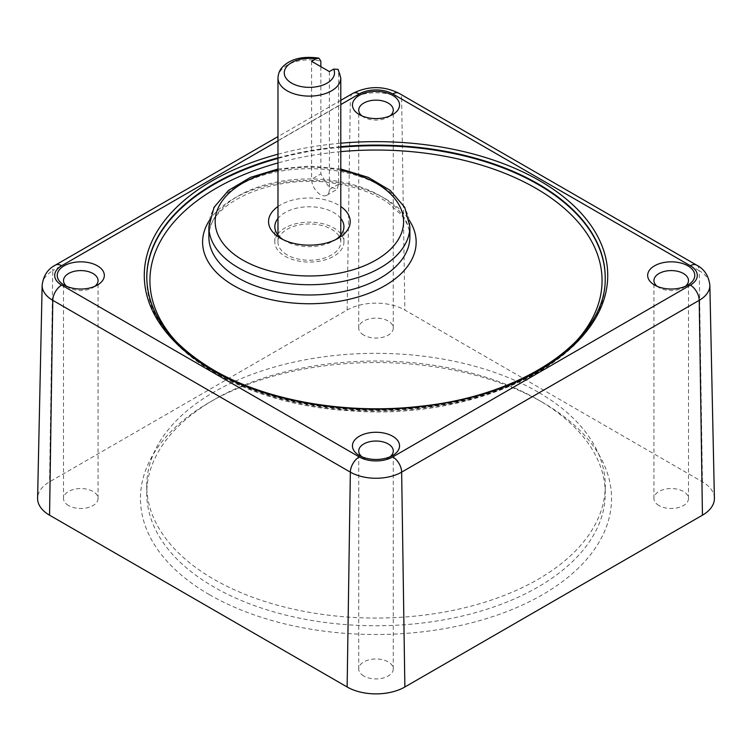 <?xml version="1.0" encoding="UTF-8"?>
<svg xmlns="http://www.w3.org/2000/svg" width="752" height="752" viewBox="0 0 752 752"><rect width="100%" height="100%" fill="white"/><g stroke="black" fill="none" stroke-linecap="round" stroke-linejoin="round"><path stroke-width="0.56" stroke-dasharray="3.76 2.82" d="M320.85 66.655L320.85 173.928L327.91 185.65L336.962 189.391L338.616 184.184L338.616 71.365L338.09 69.363M329.367 71.572L329.367 189.532A12.558 7.257 60 0 1 326.763 195.276A12.558 7.257 60 0 1 317.081 191.91A12.558 7.257 60 0 1 311.601 179.267L320.85 173.928M538.112 392.102A229.257 132.361 0 0 0 288.27 363.413A229.257 132.361 0 0 0 146.743 485.698A229.257 132.361 0 0 0 376 618.059A229.257 132.361 0 0 0 605.257 485.698A229.257 132.361 0 0 0 538.112 392.102M714.4 498.228A40.824 23.575 0 0 0 702.443 481.853L404.867 310.05A40.824 23.575 0 0 0 347.133 310.05L49.557 481.853A40.824 23.575 0 0 0 37.6 498.228M209.451 594.682A235.545 135.99 0 0 0 542.549 594.682A235.545 135.99 0 0 0 542.559 402.367A235.545 135.99 0 0 0 542.549 402.367A235.545 135.99 0 0 0 209.441 402.367A235.545 135.99 0 0 0 209.451 594.682M363.789 335.138A17.277 9.973 180 0 1 358.723 328.079A17.277 9.973 180 0 1 376 318.115A17.277 9.973 180 0 1 393.277 328.079A17.277 9.973 180 0 1 382.608 337.3A17.277 9.973 180 0 1 363.789 335.138M68.573 505.579A17.277 9.973 180 0 1 63.516 498.52A17.277 9.973 180 0 1 80.784 488.546A17.277 9.973 180 0 1 98.061 498.52A17.277 9.973 180 0 1 87.401 507.732A17.277 9.973 180 0 1 68.573 505.579M363.789 676.01A17.277 9.973 180 0 1 358.723 668.96A17.277 9.973 180 0 1 376 658.987A17.277 9.973 180 0 1 393.277 668.96A17.277 9.973 180 0 1 382.608 678.172A17.277 9.973 180 0 1 363.789 676.01M658.996 505.579A17.277 9.973 180 0 1 653.939 498.52A17.277 9.973 180 0 1 671.216 488.546A17.277 9.973 180 0 1 688.484 498.52A17.277 9.973 180 0 1 677.825 507.732A17.277 9.973 180 0 1 658.996 505.579M277.977 206.518A40.824 23.575 180 0 1 340.788 206.518M277.507 234.398A34.545 19.947 0 0 0 274.828 242.097A34.545 19.947 0 0 0 284.952 256.197A34.545 19.947 0 0 0 322.599 260.521A34.545 19.947 0 0 0 343.927 242.097A34.545 19.947 0 0 0 341.248 234.398M340.788 233.787A34.545 19.947 0 0 0 309.382 222.15A34.545 19.947 0 0 0 277.977 233.787M287.17 254.919A31.405 18.133 180 0 1 277.977 242.097A31.405 18.133 180 0 1 309.382 223.964A31.405 18.133 180 0 1 340.788 242.097A31.405 18.133 180 0 1 321.395 258.848A31.405 18.133 180 0 1 287.17 254.919M311.601 61.316L311.601 179.267M282.912 239.531A34.545 19.947 0 0 0 284.952 240.809A34.545 19.947 0 0 0 333.803 240.809A34.545 19.947 0 0 0 335.843 239.531M340.788 218.4A34.545 19.947 0 0 0 309.382 206.762A34.545 19.947 0 0 0 277.977 218.4M284.952 240.809L280.505 238.252L284.952 240.809M390.091 115.893A17.277 9.973 180 0 1 388.211 117.171A17.277 9.973 180 0 1 363.789 117.171L359.343 114.605L363.789 117.171A17.277 9.973 180 0 1 361.909 115.893M94.874 286.333A17.277 9.973 180 0 1 93.004 287.612A17.277 9.973 180 0 1 68.573 287.612L64.127 285.046L68.573 287.612A17.277 9.973 180 0 1 66.702 286.333M390.091 456.765A17.277 9.973 180 0 1 388.211 458.053A17.277 9.973 180 0 1 363.789 458.053L359.343 455.486L363.789 458.053A17.277 9.973 180 0 1 361.909 456.765M685.298 286.333A17.277 9.973 180 0 1 683.427 287.612A17.277 9.973 180 0 1 658.996 287.612L654.56 285.046L658.996 287.612A17.277 9.973 180 0 1 657.126 286.333M538.112 399.801L542.549 402.367L538.112 399.801A229.257 132.361 0 0 0 213.888 399.801A229.257 132.361 0 0 0 146.743 493.397A229.257 132.361 0 0 0 376 625.758A229.257 132.361 0 0 0 605.257 493.397A229.257 132.361 0 0 0 538.112 399.801L538.112 399.801M338.616 184.184L329.367 189.532M702.443 481.853L699.228 270.701A36.275 20.943 180 0 1 709.85 285.252M42.15 285.252A36.275 20.943 180 0 1 52.772 270.701L49.557 481.853M347.133 310.05L350.347 98.897L52.772 270.701A12.558 7.257 -120 0 1 55.375 265.127M352.951 93.323A12.558 7.257 -120 0 0 350.347 98.897A36.275 20.943 180 0 1 401.653 98.897L404.867 310.05M696.625 265.127A12.558 7.257 120 0 1 699.228 270.701L401.653 98.897A12.558 7.257 -60 0 0 399.049 93.323M277.977 140.859L340.788 104.594M277.977 154.207A231.729 133.79 180 0 1 340.788 143.2M340.788 151.631A226.07 130.519 0 0 0 277.977 162.949M177.322 342.837A226.07 130.519 0 0 0 216.144 372.851L217.45 373.594A226.07 130.519 0 0 0 574.678 342.827M209.404 220.439A106.775 61.645 180 0 1 384.883 198.5L385.861 199.073A106.775 61.645 180 0 1 409.351 220.439M277.977 170.3A94.216 54.398 180 0 1 340.788 170.3M338.616 71.365A31.405 18.133 180 0 1 340.788 77.982M277.977 77.982A31.405 18.133 180 0 1 320.85 61.1M208.877 226.709A100.495 58.026 180 0 1 309.382 168.692A100.495 58.026 180 0 1 409.878 226.709M409.878 236.965A100.495 58.026 0 0 0 381.367 196.479A100.495 58.026 0 0 0 271.528 183.215A100.495 58.026 0 0 0 208.877 236.965C205.193 204.76 273.286 172.283 335.58 183.554C356.636 186.881 374.035 193.236 387.759 202.617L400.816 214.311C406.907 221.784 409.925 229.332 409.878 236.965M146.809 279.377A229.21 132.333 0 0 0 146.809 279.669C146.198 345.882 238.6 404.51 349.407 410.752C478.827 421.656 606.986 357.388 605.191 279.669L605.2 279.077A229.219 132.333 180 0 1 463.27 399.82A229.219 132.333 180 0 1 215.241 371.779A229.219 132.333 180 0 1 213.916 371.027A229.219 132.333 180 0 1 146.8 279.077L146.809 279.669A229.21 132.333 0 0 0 215.251 372.372A229.21 132.333 0 0 0 463.27 400.402A229.21 132.333 0 0 0 605.191 279.669A229.21 132.333 0 0 0 605.191 279.377M277.977 157.817A229.219 132.333 180 0 1 340.788 146.678M340.788 147.279A229.21 132.333 0 0 0 277.977 158.418M326.763 195.276L336.962 189.391M340.788 100.345L277.977 136.61M340.788 242.097L340.788 235.019M277.977 242.097L277.977 235.019M343.927 242.097L343.927 226.709M274.828 242.097L274.828 226.709M333.803 240.809L338.25 238.252M388.211 117.171L392.657 114.605M93.004 287.612L97.44 285.046M388.211 458.053L392.657 455.486M683.427 287.612L687.873 285.046M393.277 328.079L393.277 110.121M358.723 328.079L358.723 110.121M98.061 498.52L98.061 280.562M63.516 498.52L63.516 280.562M393.277 668.96L393.277 451.003M358.723 668.96L358.723 451.003M688.484 498.52L688.484 280.562M653.939 498.52L653.939 280.562M213.888 399.801L209.441 402.367M146.743 485.698L146.743 493.397M605.257 485.698L605.257 493.397M277.977 169.021L309.692 166.032L340.788 169.021"/><path stroke-width="1.13" d="M709.85 285.252C708.647 275.721 704.239 269.009 696.625 265.127A12.558 7.257 120 0 0 690.345 265.747A23.716 13.686 180 0 1 690.345 285.111A12.558 7.257 60 0 1 699.228 300.321L401.653 472.124A36.275 20.943 180 0 1 350.347 472.124L52.772 300.321A36.275 20.943 180 0 1 42.15 285.252L37.6 498.228A40.824 23.575 0 0 0 49.557 515.186L347.133 686.99A40.824 23.575 0 0 0 404.867 686.99L702.443 515.186A40.824 23.575 0 0 0 714.4 498.228L709.85 285.252A36.275 20.943 180 0 1 699.228 300.321L702.443 515.186M359.343 114.605A23.556 13.602 180 0 1 359.343 95.372A23.556 13.602 180 0 1 392.657 95.372A23.556 13.602 180 0 1 392.657 114.605A23.556 13.602 180 0 1 359.343 114.605L359.343 114.605M64.127 285.046A23.556 13.602 180 0 1 64.127 265.813A23.556 13.602 180 0 1 97.44 265.813A23.556 13.602 180 0 1 97.44 285.046A23.556 13.602 180 0 1 64.127 285.046L64.136 285.046M359.343 455.486A23.556 13.602 180 0 1 359.343 436.254A23.556 13.602 180 0 1 392.657 436.254A23.556 13.602 180 0 1 392.657 455.486A23.556 13.602 180 0 1 359.343 455.486L359.343 455.486M654.56 285.046A23.556 13.602 180 0 1 654.56 265.813A23.556 13.602 180 0 1 687.873 265.813A23.556 13.602 180 0 1 687.873 285.046A23.556 13.602 180 0 1 654.56 285.046L654.56 285.046M340.788 206.518A40.824 23.575 180 0 1 338.25 238.252A40.824 23.575 180 0 1 280.505 238.252L280.505 238.252A40.824 23.575 180 0 1 277.977 206.518M341.248 234.398A34.545 19.947 0 0 0 340.788 233.787M277.977 233.787A34.545 19.947 0 0 0 277.507 234.398M338.09 69.363L333.644 69.099L329.367 71.572L311.601 61.316L315.878 58.844L318.895 58.13L320.85 61.1L320.85 66.655M335.843 239.531A34.545 19.947 0 0 0 343.927 226.709A34.545 19.947 0 0 0 340.788 218.4M277.977 218.4A34.545 19.947 0 0 0 274.828 226.709A34.545 19.947 0 0 0 282.912 239.531M361.909 115.893A17.277 9.973 180 0 1 358.723 110.121A17.277 9.973 180 0 1 376 100.148A17.277 9.973 180 0 1 393.277 110.121A17.277 9.973 180 0 1 390.091 115.893M66.702 286.333A17.277 9.973 180 0 1 63.516 280.562A17.277 9.973 180 0 1 80.784 270.588A17.277 9.973 180 0 1 98.061 280.562A17.277 9.973 180 0 1 94.874 286.333M361.909 456.765A17.277 9.973 180 0 1 358.723 451.003A17.277 9.973 180 0 1 376 441.029A17.277 9.973 180 0 1 393.277 451.003A17.277 9.973 180 0 1 390.091 456.765M657.126 286.333A17.277 9.973 180 0 1 653.939 280.562A17.277 9.973 180 0 1 671.216 270.588A17.277 9.973 180 0 1 688.484 280.562A17.277 9.973 180 0 1 685.298 286.333M690.345 285.111L392.77 456.915A12.558 7.257 60 0 1 401.653 472.124L404.867 686.99M392.77 456.915A23.716 13.686 180 0 1 359.23 456.915A12.558 7.257 120 0 0 350.347 472.124L347.133 686.99M359.23 456.915L61.655 285.111A12.558 7.257 120 0 0 52.772 300.321L49.557 515.186M61.655 285.111A23.716 13.686 180 0 1 61.655 265.747A12.558 7.257 -120 0 0 55.375 265.127C47.761 269.009 43.353 275.721 42.15 285.252M61.655 265.747L277.977 140.859M340.788 104.594L359.23 93.944A12.558 7.257 -120 0 0 352.951 93.323L340.788 100.345M359.23 93.944A23.716 13.686 180 0 1 392.77 93.944A12.558 7.257 -60 0 1 399.049 93.323C383.68 85.747 368.32 85.747 352.951 93.323M392.77 93.944L690.345 265.747M340.788 143.2A231.729 133.79 180 0 1 538.517 180.057L539.861 180.828A231.729 133.79 180 0 1 540.528 369.646A231.729 133.79 180 0 1 213.483 370.802L212.139 370.031A231.729 133.79 180 0 1 277.977 154.207M574.678 342.827A226.07 130.519 0 0 0 535.856 188.273L534.55 187.521A226.07 130.519 0 0 0 340.788 151.631M277.977 162.949A226.07 130.519 0 0 0 177.322 342.837M409.351 220.439A106.775 61.645 180 0 1 367.192 293.929A106.775 61.645 180 0 1 233.872 285.685L232.894 285.111A106.775 61.645 180 0 1 209.404 220.439M340.788 170.3A94.216 54.398 180 0 1 376 183.121L376.865 183.62A94.216 54.398 180 0 1 375.568 260.295A94.216 54.398 180 0 1 242.755 260.042L241.89 259.543A94.216 54.398 180 0 1 277.977 170.3M333.644 69.099A25.126 14.504 180 0 1 311.572 87.307A25.126 14.504 180 0 1 284.35 71.59A25.126 14.504 180 0 1 315.878 58.844M338.099 69.353L340.788 77.982A31.405 18.133 180 0 1 321.395 94.733A31.405 18.133 180 0 1 287.17 90.804A31.405 18.133 180 0 1 277.977 77.982C278.456 70.632 282.207 67.313 282.837 66.637C290.93 58.731 302.953 55.892 318.895 58.13M208.877 226.709L208.877 236.965A100.495 58.026 0 0 0 238.318 277.996A100.495 58.026 0 0 0 347.838 290.573A100.495 58.026 0 0 0 409.878 236.965L409.878 226.709A100.495 58.026 180 0 1 347.838 280.317A100.495 58.026 180 0 1 238.318 267.74A100.495 58.026 180 0 1 208.877 226.709L214.038 207.289L228.523 190.406L250.519 177.359L277.977 169.021M340.788 146.678A229.219 132.333 180 0 1 605.2 279.077C606.103 338.541 524.934 395.496 420.782 406.221C346.813 415.038 266.189 400.872 213.399 369.909C170.46 344.294 148.257 314.016 146.8 279.077A229.219 132.333 180 0 1 277.977 157.817M605.191 279.377A229.21 132.333 0 0 0 538.075 184.466A229.21 132.333 0 0 0 340.788 147.279M277.977 158.418A229.21 132.333 0 0 0 146.809 279.377M277.977 136.61L55.375 265.127M696.625 265.127L399.049 93.323M340.788 235.019L340.788 77.982M277.977 235.019L277.977 77.982M340.788 169.021L368.245 177.359L390.241 190.406L404.717 207.289L409.878 226.709"/></g></svg>
